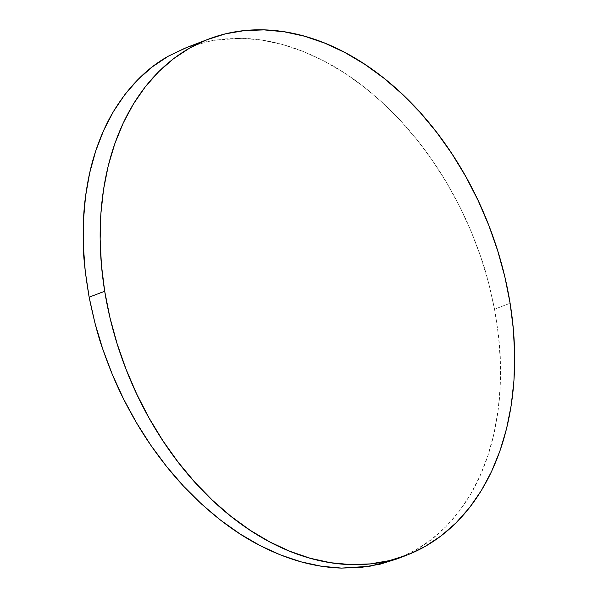 <?xml version="1.0" encoding="UTF-8"?>
<svg xmlns="http://www.w3.org/2000/svg" width="598" height="598" viewBox="0 0 598 598"><rect width="100%" height="100%" fill="white"/><g stroke="black" fill="none" stroke-linecap="round" stroke-linejoin="round"><path stroke-width="0.45" stroke-dasharray="2.99 2.24" d="M396.743 559.018L415.318 550.235C436.779 538.282 455.115 519.789 470.312 494.763C477.174 483.259 483.072 470.133 487.99 455.362C492.46 442.042 495.839 426.965 498.134 410.123C500.122 395.981 500.862 379.528 500.347 360.773C500.354 349.501 498.418 332.316 494.546 309.203L510.109 303.253L494.546 309.203C489.747 286.068 485.217 268.801 480.956 257.409C474.408 238.475 467.457 221.798 460.101 207.371C451.438 190.209 442.326 174.758 432.78 161.019C422.233 145.8 411.327 132.165 400.047 120.131C375.238 93.916 349.725 74.13 323.511 60.757C295.801 46.547 268.689 39.064 242.16 38.294L213.89 40.126L186.95 47.377M396.803 558.995L415.318 550.235L431.218 539.65L445.772 526.793L458.845 511.783L470.312 494.763L480.059 475.896L487.99 455.362L494.038 433.371L498.134 410.123L500.242 385.845L500.347 360.773L498.44 335.142L494.546 309.203L488.701 283.213L480.956 257.409L471.396 232.046L460.101 207.371L447.192 183.623L432.78 161.019L417.015 139.79L400.047 120.131L382.032 102.236L363.15 86.276L343.581 72.41L323.511 60.757L303.141 51.443L282.66 44.558L262.268 40.163L242.16 38.294L222.531 38.982L203.567 42.211L185.455 47.96"/><path stroke-width="0.9" d="M104.695 291.241A276.411 195.112 -110.9 0 1 208.635 39.079A276.411 195.112 -110.9 0 1 510.109 303.253A276.411 195.112 -110.9 0 1 406.169 555.407A276.411 195.112 -110.9 0 1 104.695 291.241L89.139 297.191L104.695 291.241L101.428 265.064L100.143 239.2L100.86 213.89L103.559 189.387L108.223 165.923L114.801 143.722L123.24 123.001L133.451 103.955L145.336 86.77L158.784 71.618L173.659 58.634L189.828 47.952L207.125 39.67L225.386 33.862L244.44 30.595L264.099 29.9L284.177 31.776L304.479 36.209L324.811 43.153L344.971 52.549L364.765 64.3L384.013 78.293L402.521 94.394L420.117 112.454L436.622 132.285L451.886 153.708L465.76 176.515L478.108 200.487L488.805 225.386L497.76 250.981L504.884 277.024L510.109 303.253L513.376 329.431L514.661 355.294L513.944 380.597L511.245 405.108L506.581 428.572L500.003 450.772L491.563 471.493L481.353 490.532L469.467 507.717L456.02 522.876L441.145 535.853L424.976 546.542L407.679 554.824L389.418 560.625L370.364 563.892L350.705 564.594L330.627 562.718L310.325 558.285L289.993 551.334L269.833 541.938L250.039 530.194L230.791 516.194L212.283 500.092L194.686 482.04L178.182 462.202L162.918 440.778L149.044 417.972L136.695 394L125.999 369.101L117.044 343.506L109.92 317.471L104.695 291.241M208.635 39.079L186.95 47.377L168.367 56.16C146.906 68.112 128.577 86.605 113.373 111.639C106.511 123.136 100.621 136.269 95.695 151.032C91.225 164.353 87.846 179.43 85.559 196.271C83.563 210.414 82.823 226.866 83.339 245.629C83.339 256.893 85.267 274.078 89.139 297.191C93.946 320.326 98.468 337.593 102.729 348.985C109.284 367.92 116.236 384.604 123.584 399.023C132.255 416.186 141.36 431.636 150.905 445.375C161.453 460.595 172.366 474.229 183.646 486.264C208.455 512.479 233.96 532.272 260.175 545.638C287.885 559.848 315.004 567.33 341.533 568.1L369.803 566.269L396.743 559.018L406.169 555.407M185.455 47.96L168.367 56.16L152.468 66.744L137.914 79.601L124.84 94.611L113.373 111.639L103.633 130.499L95.695 151.032L89.655 173.024L85.559 196.271L83.443 220.55L83.339 245.629L85.245 271.253L89.139 297.191L94.985 323.182L102.729 348.985L112.289 374.348L123.584 399.023L136.494 422.771L150.905 445.375L166.67 466.604L183.646 486.264L201.661 504.159L220.542 520.118L240.112 533.992L260.175 545.638L280.552 554.951L301.033 561.836L321.425 566.239L341.533 568.1L361.162 567.412L380.119 564.183L396.803 558.995"/></g></svg>
